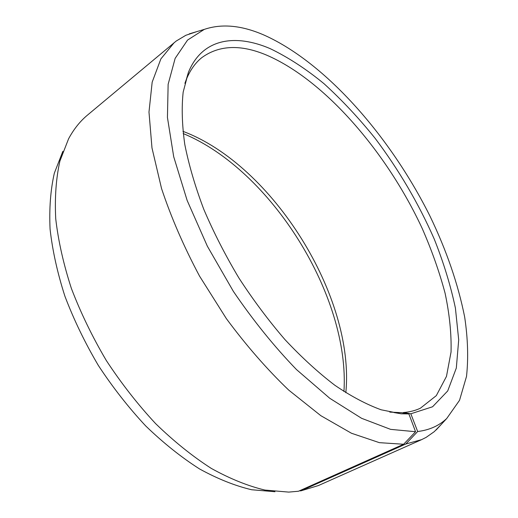 <?xml version="1.0" encoding="UTF-8"?>
<svg xmlns="http://www.w3.org/2000/svg" width="518" height="518" viewBox="0 0 518 518"><rect width="100%" height="100%" fill="white"/><g stroke="black" fill="none" stroke-linecap="round" stroke-linejoin="round"><path stroke-width="0.78" d="M299.43 490.818L300.88 490.857L405.814 444.004L417.67 431.52L410.832 413.785L403.438 412.535C409.673 412.024 415.313 410.593 420.357 408.229L436.305 395.642L446.471 376.405L451.048 351.994C451.515 333.676 449.52 314.05 445.059 293.11C439.368 271.782 431.74 250.2 422.176 228.386C386.965 152.564 325 80.219 266.595 55.122C240.773 44.231 219.192 45.053 201.852 57.602C195.357 62.801 190.184 70.085 186.331 79.455L184.9 83.333M389.782 412.114L401.508 412.652L408.87 413.908L401.159 413.804L381.177 409.803C366.634 404.526 351.204 396.361 334.893 385.301C318.279 372.623 301.651 357.401 285.004 339.646C268.628 320.642 253.25 300.071 238.863 277.933C225.33 255.27 213.636 232.401 203.794 209.33C195.189 186.558 188.85 164.925 184.784 144.425C182.045 124.909 181.507 107.459 183.178 92.081L188.397 72.378C202.149 38.559 234.855 33.502 270.059 48.582C287.989 57.194 305.976 68.894 324.022 83.702C341.815 99.909 358.832 118.085 375.064 138.235C398.86 169.859 418.596 203.483 434.259 239.102C443.622 262.626 450.673 285.632 455.413 308.113L458.702 339.892L456.319 368.039L447.727 390.922L432.569 406.772L410.832 413.785M417.67 431.52C429.422 430.076 439.109 425.731 446.743 418.486L459.537 400.304L466.517 376.405C468.479 358.171 467.864 338.39 464.672 317.048C458.087 284.052 446.51 250.375 429.934 216.025C390.669 137.335 326.638 63.565 265.022 35.509C242.327 25.388 222.08 23.355 204.273 29.396L187.555 40.08L175.149 58.366L168.136 84.304L167.437 117.45L173.705 156.727L187.134 200.408L207.355 246.192L233.391 291.414C253.16 320.435 274.19 346.49 296.497 369.58L329.733 398.264L361.596 418.304L390.578 429.357L415.559 431.721L408.87 413.908M405.814 444.004L421.626 439.64L426.139 437.367L434.272 431.649L441.336 424.339M300.88 490.857L318.382 485.56L421.626 439.64M345.817 392.728C355.277 297.39 272.688 164.853 182.932 131.345M343.946 391.524C350.103 296.51 271.199 169.891 183.191 133.553M62.846 151.34L54.345 173.141C50.55 189.847 49.126 208.495 50.071 229.079C52.473 250.55 57.427 272.947 64.931 296.283C73.867 319.794 85.01 342.858 98.368 365.488C112.794 387.445 128.593 407.614 145.759 425.997C163.403 443.013 181.332 457.329 199.547 468.945C217.605 478.859 234.971 485.793 251.644 489.75L274.961 491.724M196.639 31.669L185.826 35.295L176.204 41.045L87.51 115.08C80.089 121.244 73.776 129.157 68.577 138.805L59.9 161.104C56.061 178.263 54.662 197.475 55.724 218.745C58.294 240.967 63.52 264.206 71.393 288.461C80.75 312.917 92.392 336.94 106.326 360.528C121.367 383.43 137.801 404.467 155.633 423.64C173.931 441.394 192.495 456.319 211.312 468.421C229.94 478.742 247.805 485.955 264.899 490.06L288.74 492.1L298.491 491.239L403.626 444.25L415.559 431.721M174.216 42.618L160.878 58.903L152.175 82.142L148.983 112.063L151.981 147.934L161.532 188.487C171.115 217.314 183.78 246.516 199.534 276.094L226.366 318.628C246.218 345.474 266.99 369.289 288.688 390.073L320.81 415.663L351.463 433.249L379.377 442.663L403.626 444.25M403.438 412.535L402.739 412.865M393.9 412.535L401.159 413.804M186.331 79.455L188.397 72.378M446.743 418.486L436.117 429.992M204.273 29.396L189.264 33.864"/></g></svg>
